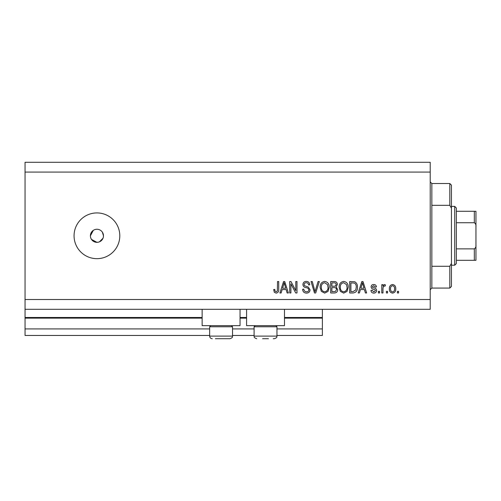 <?xml version="1.0" encoding="UTF-8"?>
<svg xmlns="http://www.w3.org/2000/svg" width="501" height="501" viewBox="0 0 501 501"><rect width="100%" height="100%" fill="white"/><g stroke="black" fill="none" stroke-linecap="round" stroke-linejoin="round"><path stroke-width="0.75" d="M25.05 172.081L430.209 172.081L430.209 162.28L25.05 162.28L25.05 335.451L209.656 335.451M232.527 335.451L254.095 335.451M276.965 335.451L322.381 335.451L322.381 328.919L276.965 328.919M25.05 328.919L209.656 328.919M232.527 328.919L254.095 328.919M284.48 318.135L322.381 318.135L322.381 328.919M322.381 318.135L322.381 317.484L284.48 317.484M25.05 317.484L202.141 317.484M240.042 317.484L246.58 317.484M322.381 309.311L322.381 317.484M240.042 309.311L240.042 325.65L202.141 325.65L202.141 309.311M246.58 309.311L246.58 325.65L284.48 325.65L284.48 309.311M91.501 239.428L96.931 242.334L98.215 242.202M96.931 229.264A6.532 6.532 0 0 0 90.399 235.796A6.532 6.532 0 0 0 96.931 242.334A6.532 6.532 0 0 0 103.469 235.796A6.532 6.532 0 0 0 96.931 229.264M93.305 230.36L90.399 235.796M96.931 212.925A22.871 22.871 0 0 0 74.06 235.796A22.871 22.871 0 0 0 96.931 258.666A22.871 22.871 0 0 0 119.802 235.796A22.871 22.871 0 0 0 96.931 212.925M103.344 237.079L103.469 235.796L102.367 232.163M25.05 309.311L430.209 309.311L430.209 172.081M290.899 283.873L290.899 292.979L289.71 292.979L289.71 281.543L290.975 281.543L295.797 290.655L295.797 281.543L296.987 281.543L296.987 292.979L295.715 292.979L290.899 283.873M310.056 289.797C309.843 291.951 308.641 293.06 306.455 293.123C304.051 292.972 302.773 291.688 302.629 289.265L303.819 289.115C303.969 290.793 304.884 291.682 306.556 291.789C307.933 291.801 308.704 291.15 308.866 289.829C308.51 288.501 307.558 287.781 306.011 287.668C304.151 287.361 303.124 286.315 302.93 284.524C303.099 282.514 304.207 281.468 306.243 281.393C308.422 281.499 309.593 282.639 309.756 284.806L308.572 284.956C308.459 283.528 307.702 282.783 306.286 282.727C304.99 282.708 304.27 283.315 304.113 284.555L304.489 285.714L308.29 287.06L310.056 289.797M319.312 281.543L315.711 292.979L314.484 292.979L311.058 281.543L312.286 281.543L315.029 291.638L318.079 281.543L319.312 281.543M324.686 293.123L321.31 291.332L320.158 287.411C320.02 284.004 321.529 282 324.692 281.393C327.792 281.988 329.301 283.942 329.213 287.267L328.049 291.375L324.686 293.123M343.692 293.123L340.323 291.332L339.164 287.411C339.027 284.004 340.542 282 343.705 281.393C346.805 281.988 348.308 283.942 348.226 287.267L347.061 291.375L343.692 293.123M360.413 289.559L359.411 292.979L358.177 292.979L361.828 281.543L362.987 281.543L366.638 292.979L365.404 292.979L364.409 289.559L360.413 289.559M398.571 291.344L398.571 292.979L397.387 292.979L397.387 291.344L398.571 291.344M25.05 299.51L430.209 299.51M395.752 288.733C395.903 291.213 394.844 292.672 392.559 293.123C390.304 292.684 389.239 291.25 389.365 288.82C389.233 286.378 390.298 284.944 392.559 284.512C394.782 284.931 395.846 286.34 395.752 288.733M387.58 291.344L387.58 292.979L386.396 292.979L386.396 291.344L387.58 291.344M382.977 288.664L382.977 292.979L381.787 292.979L381.787 284.662L382.977 284.662L382.977 285.99L384.38 284.512L385.501 284.956L385.056 286.146L384.254 285.996L383.19 286.967L382.977 288.664M379.564 291.344L379.564 292.979L378.374 292.979L378.374 291.344L379.564 291.344M376.589 290.442C376.464 292.164 375.525 293.06 373.784 293.123C372.105 293.035 371.166 292.146 370.947 290.448L372.137 290.304L373.865 291.939L375.406 290.649L375.13 289.891L374.009 289.434C372.356 289.234 371.385 288.382 371.097 286.885C371.254 285.32 372.13 284.53 373.733 284.512C375.318 284.537 376.226 285.332 376.445 286.885L375.255 287.035L373.777 285.702L372.287 286.716L372.663 287.405L373.99 287.881C375.593 288.081 376.458 288.939 376.589 290.442M357.432 287.198C357.639 290.58 356.186 292.509 353.08 292.979L349.711 292.979L349.711 281.543L354.752 281.75C356.725 282.946 357.62 284.762 357.432 287.198M337.68 289.616C337.586 291.839 336.428 292.96 334.217 292.979L330.698 292.979L330.698 281.543L334.248 281.543C336.165 281.549 337.211 282.508 337.386 284.418L336.108 286.81L337.68 289.616M282.138 289.559L281.142 292.979L279.909 292.979L283.56 281.543L284.718 281.543L288.369 292.979L287.136 292.979L286.14 289.559L282.138 289.559M276.139 293.123L274.348 292.315L273.671 289.559L274.855 289.409C274.711 290.649 275.155 291.444 276.189 291.789L277.372 290.924L277.529 281.543L278.719 281.543L278.719 289.302C278.951 291.463 278.086 292.741 276.139 293.123M99.436 241.833L102.968 238.301M392.527 285.702C391.068 286.127 390.411 287.167 390.555 288.814C390.411 290.492 391.087 291.532 392.59 291.939C394.043 291.501 394.7 290.461 394.563 288.814C394.7 287.136 394.024 286.096 392.527 285.702M361.879 284.894L360.801 288.225L364.014 288.225L362.411 282.733L361.879 284.894M350.9 282.877L350.9 291.638L352.936 291.638L355.791 289.973L356.242 287.179C356.405 285.451 355.829 284.098 354.52 283.103L350.9 282.877M343.711 282.727C341.287 283.222 340.173 284.787 340.354 287.43C340.279 289.891 341.388 291.344 343.686 291.789C346.047 291.313 347.168 289.791 347.036 287.236L346.542 284.649L343.711 282.727M331.887 282.877L331.887 286.29L335.156 286.184L336.196 284.606C336.039 283.272 335.25 282.696 333.835 282.877L331.887 282.877M331.887 287.63L331.887 291.638L335.394 291.494L336.49 289.628C336.365 288.2 335.557 287.53 334.079 287.63L331.887 287.63M324.698 282.727C322.281 283.222 321.16 284.787 321.341 287.43C321.266 289.891 322.381 291.344 324.673 291.789C327.04 291.313 328.155 289.791 328.023 287.236L327.529 284.649L324.698 282.727M283.61 284.894L282.533 288.225L285.745 288.225L284.142 282.733L283.61 284.894M231.418 325.65L232.527 326.758L209.656 326.758L209.656 336.108L232.527 336.108C232.057 336.735 233.572 337.367 229.915 338.72L215.374 338.72M226.083 338.72L228.788 338.72M218.173 338.72L224.016 338.72M268.455 338.72L262.605 338.72M275.857 325.65L276.965 326.758L254.095 326.758L254.095 336.108L276.965 336.108C276.496 336.735 278.005 337.367 274.354 338.72L273.227 338.72M431.843 205.322L449.81 205.322L449.81 183.516L431.843 183.516L431.843 288.075L430.209 289.71M449.81 266.275L451.445 263.376L451.445 286.44L449.81 288.075L449.81 266.275L431.843 266.275M449.81 183.516L451.445 185.151L451.445 208.216L449.81 205.322M451.445 263.376L451.445 208.216M454.714 206.393L456.348 208.021L456.348 263.57L454.714 265.204L454.714 206.393L451.445 206.393M456.348 211.29L475.95 211.29L475.95 260.301L474.315 260.301L475.95 260.301M475.95 226.702C476.169 224.93 475.624 223.609 474.315 222.726L474.315 211.29M456.348 222.726L474.315 222.726M456.348 248.865L474.315 248.865C475.624 247.982 476.169 246.655 475.95 244.895M456.348 260.301L474.315 260.301L474.315 248.865M475.95 211.29L475.349 211.29M25.05 318.135L202.141 318.135M240.042 318.135L246.58 318.135M209.656 336.108C209.813 337.693 210.683 338.563 212.274 338.72C210.683 338.563 209.813 337.693 209.656 336.108M232.527 326.758L232.527 336.108C232.057 336.735 233.572 337.367 229.915 338.72M210.771 325.65L209.656 326.758M276.965 326.758L276.965 336.108C276.496 336.735 278.005 337.367 274.354 338.72M254.095 336.108C254.564 336.735 253.055 337.367 256.706 338.72C253.055 337.367 254.564 336.735 254.095 336.108M255.203 325.65L254.095 326.758M431.843 183.516L430.209 181.882M449.81 288.075L431.843 288.075M454.714 265.204L451.445 265.204"/></g></svg>
